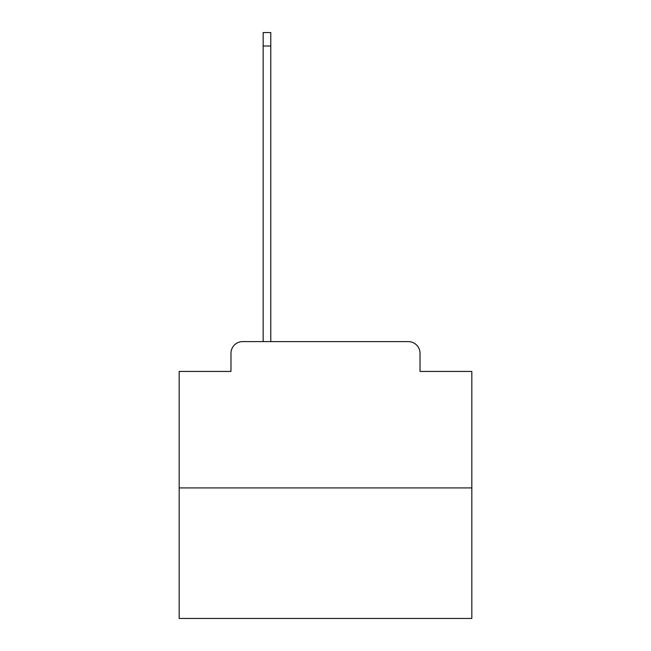 <?xml version="1.0" encoding="UTF-8"?>
<svg xmlns="http://www.w3.org/2000/svg" width="651" height="651" viewBox="0 0 651 651"><rect width="100%" height="100%" fill="white"/><g stroke="black" fill="none" stroke-linecap="round" stroke-linejoin="round"><path stroke-width="0.98" d="M230.975 353.306L230.975 371.444L230.975 353.306A11.71 11.71 0 0 1 242.677 341.596L263.167 341.596L263.167 32.55L270.775 32.55L270.775 341.596L279.849 341.596M471.829 487.925L179.171 487.925L179.171 618.45L471.829 618.45L471.829 371.444L420.025 371.444L420.025 353.306A11.71 11.71 0 0 0 408.323 341.596L242.677 341.596M179.171 487.925L179.171 371.444L230.975 371.444M371.151 341.596L408.323 341.596M420.025 371.444L420.025 353.306M263.167 46.009L270.775 46.009"/></g></svg>
